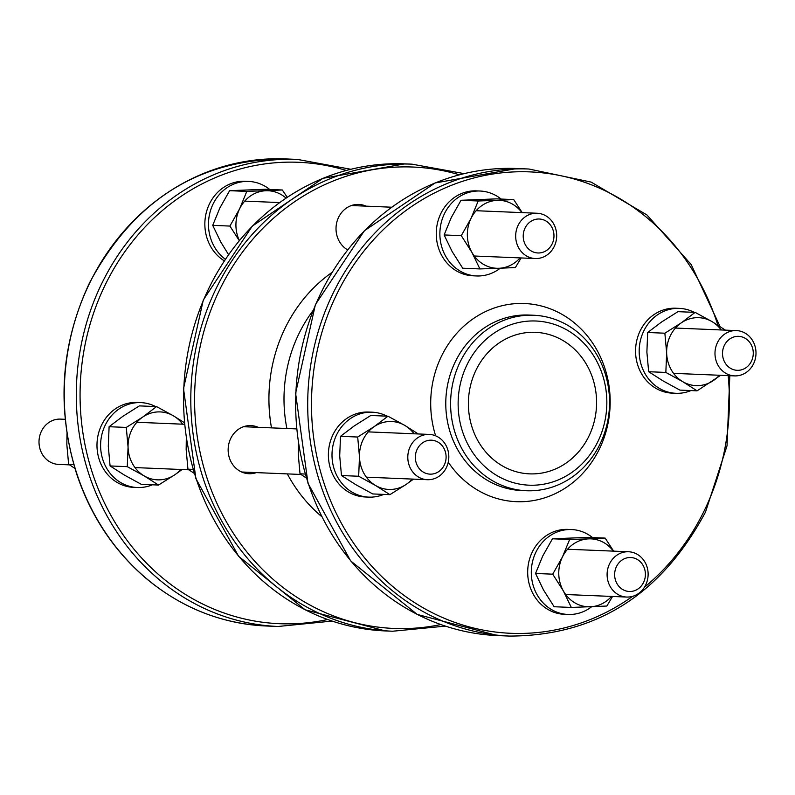 <?xml version="1.0" encoding="UTF-8"?>
<svg xmlns="http://www.w3.org/2000/svg" width="795" height="795" viewBox="0 0 795 795"><rect width="100%" height="100%" fill="white"/><g stroke="black" fill="none" stroke-linecap="round" stroke-linejoin="round"><path stroke-width="1.19" d="M637.351 559.491A17.003 15.383 -87.6 0 1 638.077 588.906A17.003 15.383 -87.6 0 1 614.644 575.113A17.003 15.383 -87.6 0 1 637.351 559.491M637.381 554.383A22.667 20.511 92.4 0 0 628.557 551.76A22.667 20.511 92.4 0 0 607.847 568.524A22.667 20.511 92.4 0 0 617.854 594.422A22.667 20.511 92.4 0 0 626.679 597.055A22.667 20.511 92.4 0 0 647.378 580.29A22.667 20.511 92.4 0 0 637.381 554.383M545.917 220.98A17.003 15.383 -87.6 0 1 546.652 250.395A17.003 15.383 -87.6 0 1 523.219 236.602A17.003 15.383 -87.6 0 1 545.917 220.98M545.946 215.872A22.667 20.511 92.4 0 0 537.122 213.249A22.667 20.511 92.4 0 0 516.422 230.003A22.667 20.511 92.4 0 0 526.419 255.91A22.667 20.511 92.4 0 0 535.244 258.534A22.667 20.511 92.4 0 0 555.944 241.769A22.667 20.511 92.4 0 0 545.946 215.872M438.045 442.149A17.003 15.383 -87.6 0 1 438.78 471.564A17.003 15.383 -87.6 0 1 415.348 457.771A17.003 15.383 -87.6 0 1 438.045 442.149M438.075 437.041A22.667 20.511 92.4 0 0 429.25 434.418A22.667 20.511 92.4 0 0 408.55 451.172A22.667 20.511 92.4 0 0 418.548 477.079A22.667 20.511 92.4 0 0 427.372 479.703A22.667 20.511 92.4 0 0 448.072 462.948A22.667 20.511 92.4 0 0 438.075 437.041M69.553 464.866L58.572 464.409A22.667 20.511 -87.6 0 1 49.747 461.786A22.667 20.511 -87.6 0 1 39.75 435.879A22.667 20.511 -87.6 0 1 60.45 419.114L65.19 419.313M745.223 338.322A17.003 15.383 -87.6 0 1 745.948 367.737A17.003 15.383 -87.6 0 1 722.516 353.944A17.003 15.383 -87.6 0 1 745.223 338.322M745.253 333.214A22.667 20.511 92.4 0 0 736.428 330.591A22.667 20.511 92.4 0 0 715.729 347.355A22.667 20.511 92.4 0 0 725.726 373.253A22.667 20.511 92.4 0 0 734.55 375.886A22.667 20.511 92.4 0 0 755.25 359.121A22.667 20.511 92.4 0 0 745.253 333.214M497.094 475.668A82.163 74.342 -87.6 0 1 493.556 333.473A82.163 74.342 -87.6 0 1 606.814 400.163A82.163 74.342 -87.6 0 1 497.094 475.668M492.244 480.568A87.828 79.47 92.4 0 0 526.439 490.744A87.828 79.47 92.4 0 0 606.655 425.802A87.828 79.47 92.4 0 0 567.908 325.433A87.828 79.47 92.4 0 0 533.713 315.247A87.828 79.47 92.4 0 0 453.498 380.199A87.828 79.47 92.4 0 0 492.244 480.568M562.999 340.538A70.825 64.087 -87.6 0 1 594.243 421.489A70.825 64.087 -87.6 0 1 529.549 473.86A70.825 64.087 -87.6 0 1 468.454 400.441A70.825 64.087 -87.6 0 1 535.423 332.33A70.825 64.087 -87.6 0 1 562.999 340.538M258.236 427.322A24.079 21.793 92.4 0 0 250.942 425.603A24.079 21.793 92.4 0 0 228.165 448.758A24.079 21.793 92.4 0 0 248.944 473.721A24.079 21.793 92.4 0 0 256.358 472.608M366.107 206.153A24.079 21.793 92.4 0 0 358.813 204.434A24.079 21.793 92.4 0 0 336.792 222.332A24.079 21.793 92.4 0 0 347.594 249.849M246.718 472.21A24.079 21.793 -87.6 0 1 244.145 472.926M246.092 426.001A24.079 21.793 -87.6 0 1 248.596 426.925M353.964 204.832A24.079 21.793 -87.6 0 1 356.468 205.756M286.011 198.074A33.996 30.757 92.4 0 0 265.848 190.74A33.996 30.757 92.4 0 0 239.633 208.777L246.798 191.396L282.314 189.985L265.132 189.28L229.616 190.681L219.867 207.962L212.712 225.353L220.722 241.928L228.523 254.559M239.235 240.567L229.894 226.068L239.633 208.777A33.996 30.757 92.4 0 0 239.315 240.468M282.314 189.985L287.224 197.259M229.894 226.068L212.712 225.353M246.798 191.396L229.616 190.681M225.313 259.23A42.493 38.448 -87.6 0 1 210.436 210.804A42.493 38.448 -87.6 0 1 248.696 181.429L245.079 181.28A42.493 38.448 92.4 0 0 206.372 212.245A42.493 38.448 92.4 0 0 224.25 260.82M248.696 181.429A42.493 38.448 -87.6 0 1 269.724 189.468M354.57 205.676A24.794 22.429 92.4 0 0 353.219 205.001M521.947 212.613A33.996 30.757 92.4 0 0 497.253 200.34L513.719 199.585L496.537 198.869L461.021 200.28L451.272 217.562L444.117 234.952L452.126 251.528L462.72 268.213L479.902 268.929L471.892 252.353L461.299 235.658L471.038 218.377L478.202 200.986L497.253 200.34A33.996 30.757 92.4 0 0 471.038 218.377A33.996 30.757 92.4 0 0 471.892 252.353A33.996 30.757 92.4 0 0 498.942 268.283L479.902 268.929M513.719 199.585L522.206 212.623M521.122 257.948L515.408 267.527L498.942 268.283A33.996 30.757 92.4 0 0 520.069 257.908M461.299 235.658L444.117 234.952M478.202 200.986L461.021 200.28M480.091 191.029L476.483 190.88A42.493 38.448 92.4 0 0 436.296 231.743A42.493 38.448 92.4 0 0 472.955 275.795L476.573 275.954A42.493 38.448 -87.6 0 1 439.913 231.902A42.493 38.448 -87.6 0 1 480.091 191.029A42.493 38.448 -87.6 0 1 501.128 199.058M500.214 268.233A42.493 38.448 -87.6 0 1 476.573 275.954M66.989 433.633L66.84 444.564L68.618 464.23L74.929 468.424M68.618 464.23L73.746 464.439M156.555 406.603L173.469 415.855A33.996 30.757 92.4 0 0 142.712 417.077A33.996 30.757 92.4 0 0 128.065 447.098L126.286 427.432L142.712 417.077L156.555 406.603L139.373 405.887L122.947 416.252L109.104 426.716L108.299 446.283L110.088 465.95L124.418 475.092L141.331 484.344L158.513 485.049L144.183 475.907L127.27 466.655L128.065 447.098A33.996 30.757 92.4 0 0 144.183 475.907A33.996 30.757 92.4 0 0 174.93 474.695L158.513 485.049M182.085 469.527L174.93 474.695A33.996 30.757 92.4 0 0 180.793 469.477M182.671 424.192A33.996 30.757 92.4 0 0 173.469 415.855L184.361 422.672M126.286 427.432L109.104 426.716M127.27 466.655L110.088 465.95M140.814 402.608L137.207 402.449A42.493 38.448 92.4 0 0 97.02 443.322A42.493 38.448 92.4 0 0 133.679 487.375L137.297 487.524A42.493 38.448 -87.6 0 1 100.637 443.471A42.493 38.448 -87.6 0 1 140.814 402.608A42.493 38.448 -87.6 0 1 155.621 406.563M152.382 484.801A42.493 38.448 -87.6 0 1 137.297 487.524M186.308 438.582L186.159 449.513L187.938 469.179L194.238 473.373M187.938 469.179L193.066 469.388M246.698 426.845A24.794 22.429 92.4 0 0 245.347 426.17M243.409 472.697A24.794 22.429 92.4 0 0 244.82 472.131M298.393 443.232L298.244 454.154L300.023 473.82L306.323 478.024M300.023 473.82L305.151 474.039M387.96 416.202L404.874 425.454A33.996 30.757 92.4 0 0 374.117 426.667A33.996 30.757 92.4 0 0 359.469 456.698L357.69 437.031L374.117 426.667L387.96 416.202L370.778 415.487L354.351 425.852L340.508 436.316L339.703 455.873L341.482 475.539L355.822 484.692L372.736 493.943L389.918 494.649L375.588 485.507L358.674 476.255L359.469 456.698A33.996 30.757 92.4 0 0 375.588 485.507A33.996 30.757 92.4 0 0 406.334 484.294L389.918 494.649M413.489 479.127L406.334 484.294A33.996 30.757 92.4 0 0 412.198 479.077M414.076 433.782A33.996 30.757 92.4 0 0 404.874 425.454L418.269 433.961M357.69 437.031L340.508 436.316M358.674 476.255L341.482 475.539M372.219 412.198L368.612 412.048A42.493 38.448 92.4 0 0 328.424 452.921A42.493 38.448 92.4 0 0 365.084 496.974L368.701 497.123A42.493 38.448 -87.6 0 1 332.042 453.071A42.493 38.448 -87.6 0 1 372.219 412.198A42.493 38.448 -87.6 0 1 387.026 416.163M383.776 494.401A42.493 38.448 -87.6 0 1 368.701 497.123M613.382 551.134A33.996 30.757 92.4 0 0 588.688 538.861L605.144 538.096L587.962 537.39L552.455 538.791L542.707 556.073L535.542 573.463L543.551 590.049L554.145 606.734L571.327 607.45L563.317 590.864A33.996 30.757 92.4 0 0 590.377 606.794A33.996 30.757 92.4 0 0 611.504 596.419M612.548 596.469L606.843 606.038L571.327 607.45M552.724 574.179L562.472 556.898A33.996 30.757 92.4 0 0 563.317 590.864L552.724 574.179L535.542 573.463M605.144 538.096L613.641 551.144M569.637 539.507L588.688 538.861A33.996 30.757 92.4 0 0 562.472 556.898L569.637 539.507L552.455 538.791M571.525 529.549L567.908 529.4A42.493 38.448 92.4 0 0 532.322 551.939A42.493 38.448 92.4 0 0 564.39 614.316L568.008 614.465A42.493 38.448 -87.6 0 1 535.939 552.088A42.493 38.448 -87.6 0 1 571.525 529.549A42.493 38.448 -87.6 0 1 592.563 537.579M591.649 606.744A42.493 38.448 -87.6 0 1 568.008 614.465M721.254 329.965A33.996 30.757 92.4 0 0 712.052 321.627A33.996 30.757 92.4 0 0 681.295 322.849L695.128 312.375L677.946 311.67L661.529 322.025L647.687 332.499L646.882 352.056L648.66 371.722L662.99 380.865L679.904 390.116L697.086 390.832L682.756 381.68A33.996 30.757 92.4 0 0 713.513 380.467A33.996 30.757 92.4 0 0 719.376 375.25M695.128 312.375L712.052 321.627L725.447 330.134M720.658 375.31L697.086 390.832M666.647 352.871L664.868 333.204L681.295 322.849A33.996 30.757 92.4 0 0 666.647 352.871A33.996 30.757 92.4 0 0 682.756 381.68L665.842 372.428L666.647 352.871M665.842 372.428L648.66 371.722M664.868 333.204L647.687 332.499M679.397 308.38L675.78 308.231A42.493 38.448 92.4 0 0 636.964 339.654A42.493 38.448 92.4 0 0 655.716 388.218A42.493 38.448 92.4 0 0 672.262 393.147L675.879 393.296A42.493 38.448 -87.6 0 1 659.333 388.367A42.493 38.448 -87.6 0 1 640.581 339.803A42.493 38.448 -87.6 0 1 679.397 308.38A42.493 38.448 -87.6 0 1 694.204 312.336M690.954 390.574A42.493 38.448 -87.6 0 1 675.879 393.296M526.439 490.744L521.619 490.545A87.828 79.47 -87.6 0 1 455.356 361.646A87.828 79.47 -87.6 0 1 528.894 315.049L533.713 315.247M286.886 428.505A137.406 124.328 -87.6 0 1 298.99 333.562A137.406 124.328 -87.6 0 1 312.872 310.805M728.16 375.618A230.898 208.916 -87.6 0 1 704.201 510.797A230.898 208.916 -87.6 0 1 644.367 587.326M632.611 596.339A230.898 208.916 -87.6 0 1 335.967 512.735A230.898 208.916 -87.6 0 1 436.872 191.774A230.898 208.916 -87.6 0 1 717.865 325.165M720.081 326.576L691.203 264.586L646.911 214.938L591.142 182.095L528.913 169.017A233.73 211.48 92.4 0 0 315.416 341.87A233.73 211.48 92.4 0 0 418.548 608.98A233.73 211.48 92.4 0 0 509.545 636.08C596.111 635.831 661.45 594.471 705.543 511.99L727.037 445.776L729.81 375.687M516.859 168.52L435.103 182.959L364.368 230.759L315.396 304.604L295.601 393.267L307.983 483.271L350.675 560.922L417.216 614.416L497.491 635.573A233.73 211.48 -87.6 0 1 406.493 608.483A233.73 211.48 -87.6 0 1 303.372 341.373A233.73 211.48 -87.6 0 1 516.859 168.52L528.913 169.017M448.261 462.173A99.156 89.716 92.4 0 0 583.699 472.329A99.156 89.716 92.4 0 0 574.189 322.72A99.156 89.716 92.4 0 0 441.513 356.13A99.156 89.716 92.4 0 0 435.64 435.829M464.131 173.628L412.009 164.167A233.73 211.48 92.4 0 0 216.3 288.168A233.73 211.48 92.4 0 0 301.633 604.14A233.73 211.48 92.4 0 0 392.631 631.23L445.369 626.122M440.798 624.562A230.898 208.916 -87.6 0 1 234.316 534.747A230.898 208.916 -87.6 0 1 219.758 289.549A230.898 208.916 -87.6 0 1 459.45 174.801M404.774 163.869L323.018 178.309L252.283 226.108L203.311 299.953L183.516 388.626L195.898 478.62L238.589 556.271L305.121 609.775L385.406 630.932A233.73 211.48 -87.6 0 1 294.408 603.832A233.73 211.48 -87.6 0 1 191.287 336.722A233.73 211.48 -87.6 0 1 404.774 163.869L412.009 164.167M331.843 272.536A148.735 134.584 92.4 0 0 285.147 328.047A148.735 134.584 92.4 0 0 271.493 427.869M287.333 473.899A148.735 134.584 92.4 0 0 321.727 516.601M350.824 169.275L297.509 159.427A233.73 211.48 92.4 0 0 101.8 283.427A233.73 211.48 92.4 0 0 187.143 599.39A233.73 211.48 92.4 0 0 278.141 626.48L332.091 621.074M327.629 619.524A230.898 208.916 -87.6 0 1 120.214 530.603A230.898 208.916 -87.6 0 1 105.258 284.799A230.898 208.916 -87.6 0 1 346.262 170.448M278.141 626.48L266.087 625.983A233.73 211.48 -87.6 0 1 175.089 598.883A233.73 211.48 -87.6 0 1 89.746 282.921A233.73 211.48 -87.6 0 1 285.455 158.921L297.509 159.427M565.682 594.521L626.679 597.055M567.56 549.236L628.557 551.76M474.257 256.01L535.244 258.534M244.731 201.115L279.582 202.566M351.39 205.537L391.677 207.217M476.135 210.715L537.122 213.249M134.981 467.579L188.872 469.815M241.64 472.001L300.957 474.466M366.376 477.179L427.372 479.703M136.859 422.284L184.51 424.262M243.518 426.716L296.595 428.912M368.264 431.884L429.25 434.418M673.554 373.352L734.55 375.886M675.432 328.057L736.428 330.591M497.491 635.573L509.545 636.08M385.406 630.932L392.631 631.23M266.087 625.983C221.129 623.747 180.843 607.628 145.217 577.637C113.596 550.309 90.789 515.856 76.787 474.287C56.286 408.759 60.509 345 89.457 283.01C133.56 200.529 198.889 159.159 285.455 158.921"/></g></svg>
